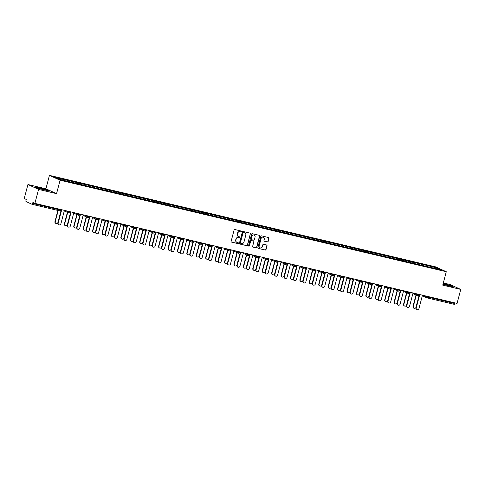 <?xml version="1.0" encoding="UTF-8"?>
<svg xmlns="http://www.w3.org/2000/svg" width="485" height="485" viewBox="0 0 485 485"><rect width="100%" height="100%" fill="white"/><g stroke="black" fill="none" stroke-linecap="round" stroke-linejoin="round"><path stroke-width="0.73" d="M241.451 231.563A0.455 0.424 114.5 0 0 241.148 231.03L234.849 229.532A0.649 0.606 114.5 0 0 234.091 230.023L231.133 241.312A0.649 0.606 114.5 0 0 231.557 242.082L237.856 243.573A0.455 0.424 114.5 0 0 238.159 242.718A0.455 0.424 114.5 0 0 238.087 242.694L237.274 242.5A2.079 1.946 114.5 0 1 235.904 240.045L236.146 239.105A2.079 1.946 114.5 0 1 238.571 237.547L239.39 237.741A0.455 0.424 114.5 0 0 239.693 236.886A0.455 0.424 114.5 0 0 239.62 236.862L238.802 236.668A2.079 1.946 114.5 0 1 237.432 234.213L237.68 233.273A2.079 1.946 114.5 0 1 240.105 231.715L240.918 231.909A0.455 0.424 114.5 0 0 241.451 231.563M238.359 236.498A2.079 1.946 114.5 0 1 237.22 234.116L237.468 233.176A2.079 1.946 114.5 0 1 239.893 231.618L240.706 231.806A0.455 0.424 114.5 0 0 241.106 231.018M231.557 242.082L237.644 243.476A0.455 0.424 114.5 0 0 238.044 242.682M236.832 242.33A2.079 1.946 114.5 0 1 235.692 239.948L235.934 239.008A2.079 1.946 114.5 0 1 238.359 237.45L239.178 237.644A0.455 0.424 114.5 0 0 239.578 236.85M267.393 241.942A0.649 0.606 114.5 0 0 268.15 241.457L268.981 238.287A0.649 0.606 114.5 0 0 268.551 237.523L261.56 235.862A0.649 0.606 114.5 0 0 260.803 236.353L257.838 247.641A0.649 0.606 114.5 0 0 258.269 248.405L265.265 250.066A0.649 0.606 114.5 0 0 266.022 249.575L267.023 245.749A0.649 0.606 114.5 0 0 266.592 244.986L263.604 244.276A0.649 0.606 114.5 0 0 262.846 244.761L262.349 246.659A1.74 1.625 114.5 0 1 260.039 247.865A1.74 1.625 114.5 0 1 259.172 245.907L261.124 238.474A1.74 1.625 114.5 0 1 263.434 237.268A1.74 1.625 114.5 0 1 264.295 239.226L263.973 240.463A0.649 0.606 114.5 0 0 264.398 241.233L267.18 241.845A0.649 0.606 114.5 0 0 267.938 241.36L268.769 238.19A0.649 0.606 114.5 0 0 268.544 237.517M56.563 193.648L45.917 188.792L27.924 184.53L38.564 189.386L56.563 193.648L60.085 180.232L446.273 271.727L442.75 285.15L460.75 289.412L457.076 303.404L34.896 203.379L32.901 202.469L32.634 203.494L59.994 209.975L60.158 209.368M38.564 189.386L34.896 203.379M250.545 233.922A0.649 0.606 114.5 0 0 250.114 233.152L243.118 231.497A0.649 0.606 114.5 0 0 242.361 231.982L239.402 243.27A0.649 0.606 114.5 0 0 239.826 244.04L246.823 245.695A0.649 0.606 114.5 0 0 247.58 245.21L250.333 233.825A0.649 0.606 114.5 0 0 250.108 233.152M252.339 233.679L259.336 235.334A0.649 0.606 114.5 0 1 259.76 236.104L256.801 247.392A0.649 0.606 114.5 0 1 256.044 247.877L253.049 247.168A0.649 0.606 114.5 0 1 252.618 246.404L253.825 241.827A0.649 0.606 114.5 0 0 253.394 241.057L251.406 240.584A0.649 0.606 114.5 0 0 250.648 241.075L249.399 245.84A0.455 0.424 114.5 0 1 248.799 246.156A0.455 0.424 114.5 0 1 248.569 245.64L251.582 234.164A0.649 0.606 114.5 0 1 252.339 233.679M60.085 180.232L49.44 175.376L435.627 266.871L446.273 271.727M427.079 266.544L427.34 265.55L421.604 264.192L422.156 264.44L422.205 265.265M427.34 265.55L437.706 268.126L441.411 269.818L432.153 267.744L68.373 181.554L58 178.977L54.302 177.286L64.111 179.614L64.165 180.438M69.04 181.711L69.3 180.717L64.111 179.614M69.3 180.717L73.538 181.845L73.587 182.669M78.461 183.948L78.722 182.954L73.538 181.845M78.722 182.954L82.959 184.076L83.008 184.9M87.882 186.179L88.143 185.185L82.959 184.076M88.143 185.185L92.38 186.313L92.429 187.137M97.303 188.41L97.564 187.416L92.38 186.313M97.564 187.416L101.801 188.544L101.856 189.368M106.724 190.641L106.985 189.647L101.801 188.544M106.985 189.647L111.223 190.775L111.277 191.599M116.145 192.878L116.406 191.884L111.223 190.775M116.406 191.884L120.65 193.006L120.698 193.83M125.573 195.109L125.833 194.115L120.65 193.006M125.833 194.115L130.071 195.237L130.119 196.067M134.994 197.34L135.254 196.346L130.071 195.237M135.254 196.346L139.492 197.474L139.541 198.298M144.415 199.571L144.675 198.577L139.492 197.474M144.675 198.577L148.913 199.705L148.962 200.529M153.836 201.802L154.097 200.808L148.913 199.705M154.097 200.808L158.334 201.936L158.389 202.76M163.257 204.039L163.518 203.045L158.334 201.936M163.518 203.045L167.755 204.167L167.81 204.991M172.678 206.27L172.945 205.276L167.755 204.167M172.945 205.276L177.183 206.398L177.231 207.228M182.105 208.501L182.366 207.507L177.183 206.398M182.366 207.507L186.604 208.635L186.652 209.459M191.526 210.732L191.787 209.738L186.604 208.635M191.787 209.738L196.025 210.866L196.073 211.69M200.948 212.97L201.208 211.975L196.025 210.866M201.208 211.975L205.446 213.097L205.494 213.921M210.369 215.201L210.629 214.206L205.446 213.097M210.629 214.206L214.867 215.328L214.922 216.152M219.79 217.432L220.051 216.437L214.867 215.328M220.051 216.437L224.288 217.565L224.343 218.389M229.217 219.663L229.478 218.668L224.288 217.565M229.478 218.668L233.715 219.796L233.764 220.62M238.638 221.894L238.899 220.899L233.715 219.796M238.899 220.899L243.137 222.027L243.185 222.851M248.059 224.131L248.32 223.136L243.137 222.027M248.32 223.136L252.558 224.258L252.606 225.082M257.48 226.362L257.741 225.367L252.558 224.258M257.741 225.367L261.979 226.489L262.027 227.319M266.902 228.593L267.162 227.598L261.979 226.489M267.162 227.598L271.4 228.726L271.454 229.55M276.323 230.824L276.583 229.829L271.4 228.726M276.583 229.829L280.821 230.957L280.876 231.781M285.75 233.061L286.011 232.06L280.821 230.957M286.011 232.06L290.248 233.188L290.297 234.012M295.171 235.292L295.432 234.297L290.248 233.188M295.432 234.297L299.669 235.419L299.718 236.243M304.592 237.523L304.853 236.528L299.669 235.419M304.853 236.528L309.09 237.656L309.139 238.481M314.013 239.754L314.274 238.759L309.09 237.656M314.274 238.759L318.512 239.887L318.56 240.712M323.434 241.985L323.695 240.99L318.512 239.887M323.695 240.99L327.933 242.118L327.987 242.943M332.855 244.222L333.116 243.227L327.933 242.118M333.116 243.227L337.354 244.349L337.408 245.174M342.283 246.453L342.543 245.458L337.354 244.349M342.543 245.458L346.781 246.58L346.83 247.411M351.704 248.684L351.964 247.689L346.781 246.58M351.964 247.689L356.202 248.817L356.251 249.642M361.125 250.915L361.386 249.92L356.202 248.817M361.386 249.92L365.623 251.048L365.672 251.873M370.546 253.152L370.807 252.151L365.623 251.048M370.807 252.151L375.044 253.279L375.099 254.104M379.967 255.383L380.228 254.389L375.044 253.279M380.228 254.389L384.466 255.51L384.52 256.335M389.388 257.614L389.649 256.62L384.466 255.51M389.649 256.62L393.893 257.747L393.941 258.572M398.815 259.845L399.076 258.851L393.893 257.747M399.076 258.851L403.314 259.978L403.362 260.803M408.237 262.076L408.497 261.082L403.314 259.978M408.497 261.082L412.735 262.209L412.783 263.034M417.658 264.313L417.918 263.319L412.735 262.209M417.918 263.319L422.156 264.44M418.47 263.567L418.531 264.519M409.049 261.336L409.11 262.288M399.628 259.105L399.688 260.051M390.207 256.874L390.261 257.82M380.786 254.637L380.84 255.589M371.358 252.406L371.419 253.358M361.937 250.175L361.998 251.121M352.516 247.944L352.577 248.89M343.095 245.707L343.156 246.659M333.674 243.476L333.728 244.428M324.253 241.245L324.307 242.197M314.826 239.014L314.886 239.96M305.404 236.783L305.465 237.729M295.983 234.546L296.044 235.498M286.562 232.315L286.617 233.267M277.141 230.084L277.196 231.03M267.72 227.853L267.775 228.799M258.293 225.622L258.353 226.568M248.872 223.385L248.932 224.337M239.451 221.154L239.511 222.106M230.029 218.923L230.084 219.869M220.608 216.692L220.663 217.638M211.187 214.455L211.242 215.407M201.76 212.224L201.821 213.176M192.339 209.993L192.399 210.939M182.918 207.762L182.978 208.708M173.497 205.531L173.551 206.477M164.075 203.294L164.13 204.246M154.648 201.063L154.709 202.015M145.227 198.832L145.288 199.778M135.806 196.601L135.867 197.547M126.385 194.364L126.446 195.316M116.964 192.133L117.018 193.085M107.543 189.902L107.597 190.847M98.115 187.671L98.176 188.617M88.694 185.44L88.755 186.385M79.273 183.203L79.334 184.154M69.852 180.972L69.913 181.923M27.924 184.53L24.25 198.523L26.238 199.432L25.972 200.45A0.994 0.346 -76.7 0 0 26.038 201.56L32.065 204.306A0.994 0.346 -76.7 0 0 32.089 204.312A0.994 0.346 -76.7 0 0 32.634 203.494M460.75 289.412L450.104 284.556L443.326 282.949M454.978 302.907L454.821 303.519A0.994 0.346 103.3 0 1 454.269 304.344A0.994 0.346 103.3 0 1 454.251 304.331L426.933 297.863A0.994 0.346 103.3 0 1 426.891 297.851A0.994 0.928 -65.5 0 1 426.236 296.681L426.376 296.135M45.917 188.792L49.44 175.376M427.891 265.798L427.952 266.75M437.706 268.126L437.082 268.793M40.231 188.095L35.593 187.252L37.963 188.338L49.622 191.096L47.245 190.017L40.231 188.095L40.019 188.901M442.963 284.349L453.081 286.69L450.711 285.604L443.163 283.586M239.826 244.04L246.61 245.598A0.649 0.606 114.5 0 0 247.368 245.113L250.333 233.825M243.543 232.527A0.455 0.424 114.5 0 0 243.009 232.867L240.414 242.779A0.455 0.424 114.5 0 0 240.712 243.312L241.572 243.518A2.079 1.946 114.5 0 0 243.997 241.96L245.774 235.189A2.079 1.946 114.5 0 0 244.404 232.733L243.331 232.43A0.455 0.424 114.5 0 0 242.797 232.77L243.009 232.867M240.499 243.215A0.455 0.424 114.5 0 1 240.196 242.682L242.797 232.77M244.628 232.8A2.079 1.946 114.5 0 0 244.191 232.636L244.404 232.733M243.331 232.43L244.191 232.636M253.049 247.168L255.831 247.78A0.649 0.606 114.5 0 0 256.589 247.295L259.548 236.007A0.649 0.606 114.5 0 0 259.329 235.334M253.182 240.96L253.394 241.057A0.649 0.606 114.5 0 0 253.182 240.96L251.194 240.487A0.649 0.606 114.5 0 0 250.436 240.978L249.399 245.84M248.696 246.089A0.455 0.424 114.5 0 0 249.187 245.743M255.068 237.074A1.74 1.625 114.5 0 0 254.207 235.116A1.74 1.625 114.5 0 0 251.897 236.322L251.212 238.941A0.649 0.606 114.5 0 0 251.636 239.711L253.625 240.178A0.649 0.606 114.5 0 0 254.382 239.693L255.068 237.074M254.098 235.073A1.74 1.625 114.5 0 0 251.685 236.225L251.897 236.322M251.424 239.614A0.649 0.606 114.5 0 1 251 238.844L251.685 236.225M264.398 241.233L267.18 241.845M263.325 237.226A1.74 1.625 114.5 0 0 260.912 238.377L261.124 238.474M259.936 247.811A1.74 1.625 114.5 0 1 258.96 245.81L260.912 238.377M258.269 248.405L265.052 249.969A0.649 0.606 114.5 0 0 265.804 249.478L266.811 245.652A0.649 0.606 114.5 0 0 266.586 244.986M47.081 190.641L47.245 190.017M443.484 284.489L443.696 283.683M450.547 286.229L450.711 285.604M55.969 223.446L55.696 223.318A1.491 1.394 -65.5 0 1 54.95 221.645L55.229 221.766A1.491 1.394 114.5 0 0 55.969 223.446A1.491 1.394 114.5 0 0 57.945 222.415L61.298 209.635M58.188 210.496L55.229 221.766M57.897 210.429L54.95 221.645M58.927 224.797L58.655 224.67A1.491 1.394 -65.5 0 1 57.915 222.991L58.188 223.118A1.491 1.394 114.5 0 0 58.927 224.797A1.491 1.394 114.5 0 0 60.904 223.761L64.42 210.375M57.915 222.991L61.407 209.665M58.188 223.118L61.704 209.732M65.39 225.677L65.117 225.549A1.491 1.394 -65.5 0 1 64.378 223.876L64.65 224.003A1.491 1.394 114.5 0 0 65.39 225.677A1.491 1.394 114.5 0 0 67.373 224.646L70.719 211.872M67.67 212.503L64.65 224.003M67.391 212.375L64.378 223.876M74.817 227.914L74.538 227.786A1.491 1.394 -65.5 0 1 73.799 226.107L74.072 226.234A1.491 1.394 114.5 0 0 74.817 227.914A1.491 1.394 114.5 0 0 76.794 226.877L80.146 214.103M77.091 214.734L74.072 226.234M76.812 214.606L73.799 226.107M84.238 230.145L83.96 230.017A1.491 1.394 -65.5 0 1 83.22 228.338L83.499 228.465A1.491 1.394 114.5 0 0 84.238 230.145A1.491 1.394 114.5 0 0 86.215 229.108L89.567 216.334M86.512 216.965L83.499 228.465M86.239 216.843L83.22 228.338M93.66 232.376L93.381 232.248A1.491 1.394 -65.5 0 1 92.641 230.575L92.92 230.696A1.491 1.394 114.5 0 0 93.66 232.376A1.491 1.394 114.5 0 0 95.636 231.345L98.988 218.565M95.933 219.202L92.92 230.696M95.66 219.075L92.641 230.575M103.081 234.607L102.802 234.479A1.491 1.394 -65.5 0 1 102.062 232.806L102.341 232.933A1.491 1.394 114.5 0 0 103.081 234.607A1.491 1.394 114.5 0 0 105.057 233.576L108.41 220.796M105.36 221.433L102.341 232.933M105.081 221.305L102.062 232.806M68.349 227.029L68.076 226.901A1.491 1.394 -65.5 0 1 67.336 225.228L67.609 225.349A1.491 1.394 114.5 0 0 68.349 227.029A1.491 1.394 114.5 0 0 70.331 225.998L73.841 212.606M67.336 225.228L70.834 211.896M67.609 225.349L71.125 211.963M77.776 229.26L77.497 229.132A1.491 1.394 -65.5 0 1 76.757 227.459L77.036 227.586A1.491 1.394 114.5 0 0 77.776 229.26A1.491 1.394 114.5 0 0 79.752 228.229L83.262 214.843M76.757 227.459L80.255 214.127M77.036 227.586L80.546 214.194M87.197 231.497L86.918 231.369A1.491 1.394 -65.5 0 1 86.178 229.69L86.457 229.817A1.491 1.394 114.5 0 0 87.197 231.497A1.491 1.394 114.5 0 0 89.173 230.46L92.683 217.074M86.178 229.69L89.676 216.358M86.457 229.817L89.968 216.431M96.618 233.728L96.339 233.6A1.491 1.394 -65.5 0 1 95.6 231.921L95.878 232.048A1.491 1.394 114.5 0 0 96.618 233.728A1.491 1.394 114.5 0 0 98.594 232.691L102.111 219.305M95.6 231.921L99.098 218.589M95.878 232.048L99.389 218.662M106.039 235.959L105.766 235.831A1.491 1.394 -65.5 0 1 105.021 234.158L105.3 234.279A1.491 1.394 114.5 0 0 106.039 235.959A1.491 1.394 114.5 0 0 108.016 234.928L111.532 221.536M105.021 234.158L108.519 220.827M105.3 234.279L108.81 220.893M112.502 236.838L112.229 236.716A1.491 1.394 -65.5 0 1 111.489 235.037L111.762 235.164A1.491 1.394 114.5 0 0 112.502 236.838A1.491 1.394 114.5 0 0 114.478 235.807L117.831 223.033M114.781 223.664L111.762 235.164M114.502 223.536L111.489 235.037M115.46 238.19L115.187 238.062A1.491 1.394 -65.5 0 1 114.448 236.389L114.721 236.516A1.491 1.394 114.5 0 0 115.46 238.19A1.491 1.394 114.5 0 0 117.443 237.159L120.953 223.773M114.448 236.389L117.94 223.058M114.721 236.516L118.237 223.124M121.923 239.075L121.65 238.947A1.491 1.394 -65.5 0 1 120.91 237.268L121.183 237.395A1.491 1.394 114.5 0 0 121.923 239.075A1.491 1.394 114.5 0 0 123.905 238.038L127.258 225.264M124.202 225.895L121.183 237.395M123.924 225.767L120.91 237.268M124.887 240.421L124.609 240.299A1.491 1.394 -65.5 0 1 123.869 238.62L124.142 238.747A1.491 1.394 114.5 0 0 124.887 240.421A1.491 1.394 114.5 0 0 126.864 239.39L130.374 226.004M123.869 238.62L127.367 225.289M124.142 238.747L127.658 225.361M131.35 241.306L131.071 241.178A1.491 1.394 -65.5 0 1 130.332 239.499L130.611 239.626A1.491 1.394 114.5 0 0 131.35 241.306A1.491 1.394 114.5 0 0 133.326 240.269L136.679 227.495M133.624 228.132L130.611 239.626M133.345 228.005L130.332 239.499M134.309 242.658L134.03 242.53A1.491 1.394 -65.5 0 1 133.29 240.851L133.569 240.978A1.491 1.394 114.5 0 0 134.309 242.658A1.491 1.394 114.5 0 0 136.285 241.621L139.795 228.235M133.29 240.851L136.788 227.52M133.569 240.978L137.079 227.592M140.771 243.537L140.492 243.409A1.491 1.394 -65.5 0 1 139.753 241.736L140.032 241.857A1.491 1.394 114.5 0 0 140.771 243.537A1.491 1.394 114.5 0 0 142.748 242.506L146.1 229.726M143.045 230.363L140.032 241.857M142.772 230.236L139.753 241.736M143.73 244.889L143.451 244.761A1.491 1.394 -65.5 0 1 142.711 243.082L142.99 243.209A1.491 1.394 114.5 0 0 143.73 244.889A1.491 1.394 114.5 0 0 145.706 243.852L149.216 230.466M142.711 243.082L146.209 229.757M142.99 243.209L146.5 229.823M150.192 245.768L149.913 245.64A1.491 1.394 -65.5 0 1 149.174 243.967L149.453 244.094A1.491 1.394 114.5 0 0 150.192 245.768A1.491 1.394 114.5 0 0 152.169 244.737L155.521 231.957M152.466 232.594L149.453 244.094M152.193 232.467L149.174 243.967M153.151 247.12L152.872 246.992A1.491 1.394 -65.5 0 1 152.132 245.319L152.411 245.44A1.491 1.394 114.5 0 0 153.151 247.12A1.491 1.394 114.5 0 0 155.127 246.089L158.643 232.697M152.132 245.319L155.63 231.988M152.411 245.44L155.921 232.054M159.613 248.005L159.341 247.877A1.491 1.394 -65.5 0 1 158.595 246.198L158.874 246.325A1.491 1.394 114.5 0 0 159.613 248.005A1.491 1.394 114.5 0 0 161.59 246.968L164.942 234.194M161.893 234.825L158.874 246.325M161.614 234.698L158.595 246.198M162.572 249.351L162.299 249.223A1.491 1.394 -65.5 0 1 161.553 247.55L161.832 247.677A1.491 1.394 114.5 0 0 162.572 249.351A1.491 1.394 114.5 0 0 164.548 248.32L168.065 234.934M161.553 247.55L165.052 234.219M161.832 247.677L165.343 234.285M169.035 250.236L168.762 250.108A1.491 1.394 -65.5 0 1 168.022 248.429L168.295 248.556A1.491 1.394 114.5 0 0 169.035 250.236A1.491 1.394 114.5 0 0 171.017 249.199L174.364 236.425M171.314 237.056L168.295 248.556M171.035 236.935L168.022 248.429M171.993 251.588L171.72 251.46A1.491 1.394 -65.5 0 1 170.981 249.781L171.254 249.908A1.491 1.394 114.5 0 0 171.993 251.588A1.491 1.394 114.5 0 0 173.976 250.551L177.486 237.165M170.981 249.781L174.473 236.45M171.254 249.908L174.77 236.522M178.462 252.467L178.183 252.339A1.491 1.394 -65.5 0 1 177.443 250.666L177.716 250.787A1.491 1.394 114.5 0 0 178.462 252.467A1.491 1.394 114.5 0 0 180.438 251.436L183.791 238.656M180.735 239.293L177.716 250.787M180.456 239.166L177.443 250.666M181.42 253.819L181.141 253.691A1.491 1.394 -65.5 0 1 180.402 252.012L180.675 252.139A1.491 1.394 114.5 0 0 181.42 253.819A1.491 1.394 114.5 0 0 183.397 252.782L186.907 239.396M180.402 252.012L183.9 238.681M180.675 252.139L184.191 238.753M187.883 254.698L187.604 254.57A1.491 1.394 -65.5 0 1 186.864 252.897L187.143 253.024A1.491 1.394 114.5 0 0 187.883 254.698A1.491 1.394 114.5 0 0 189.859 253.667L193.212 240.887M190.156 241.524L187.143 253.024M189.877 241.397L186.864 252.897M190.841 256.05L190.563 255.922A1.491 1.394 -65.5 0 1 189.823 254.249L190.102 254.37A1.491 1.394 114.5 0 0 190.841 256.05A1.491 1.394 114.5 0 0 192.818 255.019L196.328 241.627M189.823 254.249L193.321 240.918M190.102 254.37L193.612 240.984M197.304 256.929L197.025 256.808A1.491 1.394 -65.5 0 1 196.286 255.128L196.564 255.255A1.491 1.394 114.5 0 0 197.304 256.929A1.491 1.394 114.5 0 0 199.28 255.898L202.633 243.124M199.577 243.755L196.564 255.255M199.305 243.628L196.286 255.128M200.263 258.281L199.984 258.153A1.491 1.394 -65.5 0 1 199.244 256.48L199.523 256.607A1.491 1.394 114.5 0 0 200.263 258.281A1.491 1.394 114.5 0 0 202.239 257.25L205.749 243.864M199.244 256.48L202.742 243.149M199.523 256.607L203.033 243.215M206.725 259.166L206.446 259.038A1.491 1.394 -65.5 0 1 205.707 257.359L205.986 257.486A1.491 1.394 114.5 0 0 206.725 259.166A1.491 1.394 114.5 0 0 208.702 258.129L212.054 245.355M208.999 245.986L205.986 257.486M208.726 245.859L205.707 257.359M209.684 260.512L209.405 260.39A1.491 1.394 -65.5 0 1 208.665 258.711L208.944 258.838A1.491 1.394 114.5 0 0 209.684 260.512A1.491 1.394 114.5 0 0 211.66 259.481L215.176 246.095M208.665 258.711L212.163 245.38M208.944 258.838L212.454 245.452M216.146 261.397L215.873 261.269A1.491 1.394 -65.5 0 1 215.128 259.59L215.407 259.717A1.491 1.394 114.5 0 0 216.146 261.397A1.491 1.394 114.5 0 0 218.123 260.36L221.475 247.586M218.426 248.217L215.407 259.717M218.147 248.096L215.128 259.59M219.105 262.749L218.832 262.621A1.491 1.394 -65.5 0 1 218.086 260.942L218.365 261.069A1.491 1.394 114.5 0 0 219.105 262.749A1.491 1.394 114.5 0 0 221.081 261.712L224.597 248.326M218.086 260.942L221.584 247.611M218.365 261.069L221.875 247.683M225.567 263.628L225.295 263.5A1.491 1.394 -65.5 0 1 224.555 261.827L224.828 261.948A1.491 1.394 114.5 0 0 225.567 263.628A1.491 1.394 114.5 0 0 227.55 262.597L230.896 249.817M227.847 250.454L224.828 261.948M227.568 250.327L224.555 261.827M228.526 264.98L228.253 264.852A1.491 1.394 -65.5 0 1 227.513 263.173L227.786 263.3A1.491 1.394 114.5 0 0 228.526 264.98A1.491 1.394 114.5 0 0 230.508 263.943L234.019 250.557M227.513 263.173L231.005 249.848M227.786 263.3L231.303 249.914M234.995 265.859L234.716 265.731A1.491 1.394 -65.5 0 1 233.976 264.058L234.249 264.186A1.491 1.394 114.5 0 0 234.995 265.859A1.491 1.394 114.5 0 0 236.971 264.828L240.324 252.048M237.268 252.685L234.249 264.186M236.989 252.558L233.976 264.058M237.953 267.211L237.674 267.083A1.491 1.394 -65.5 0 1 236.935 265.41L237.207 265.531A1.491 1.394 114.5 0 0 237.953 267.211A1.491 1.394 114.5 0 0 239.929 266.18L243.44 252.788M236.935 265.41L240.433 252.079M237.207 265.531L240.724 252.145M244.416 268.09L244.137 267.969A1.491 1.394 -65.5 0 1 243.397 266.289L243.676 266.417A1.491 1.394 114.5 0 0 244.416 268.09A1.491 1.394 114.5 0 0 246.392 267.059L249.745 254.285M246.689 254.916L243.676 266.417M246.416 254.789L243.397 266.289M247.374 269.442L247.095 269.314A1.491 1.394 -65.5 0 1 246.356 267.641L246.635 267.768A1.491 1.394 114.5 0 0 247.374 269.442A1.491 1.394 114.5 0 0 249.351 268.411L252.861 255.025M246.356 267.641L249.854 254.31M246.635 267.768L250.145 254.376M253.837 270.327L253.558 270.2A1.491 1.394 -65.5 0 1 252.818 268.52L253.097 268.648A1.491 1.394 114.5 0 0 253.837 270.327A1.491 1.394 114.5 0 0 255.813 269.29L259.166 256.517M256.11 257.147L253.097 268.648M255.837 257.026L252.818 268.52M256.795 271.679L256.517 271.551A1.491 1.394 -65.5 0 1 255.777 269.872L256.056 270A1.491 1.394 114.5 0 0 256.795 271.679A1.491 1.394 114.5 0 0 258.772 270.642L262.282 257.256M255.777 269.872L259.275 256.541M256.056 270L259.566 256.613M263.258 272.558L262.979 272.431A1.491 1.394 -65.5 0 1 262.239 270.751L262.518 270.879A1.491 1.394 114.5 0 0 263.258 272.558A1.491 1.394 114.5 0 0 265.234 271.527L268.587 258.748M265.537 259.384L262.518 270.879M265.259 259.257L262.239 270.751M266.216 273.91L265.938 273.782A1.491 1.394 -65.5 0 1 265.198 272.103L265.477 272.231A1.491 1.394 114.5 0 0 266.216 273.91A1.491 1.394 114.5 0 0 268.193 272.873L271.709 259.487M265.198 272.103L268.696 258.772M265.477 272.231L268.987 258.844M272.679 274.789L272.406 274.662A1.491 1.394 -65.5 0 1 271.661 272.988L271.94 273.116A1.491 1.394 114.5 0 0 272.679 274.789A1.491 1.394 114.5 0 0 274.656 273.758L278.008 260.978M274.959 261.615L271.94 273.116M274.68 261.488L271.661 272.988M275.638 276.141L275.365 276.013A1.491 1.394 -65.5 0 1 274.619 274.34L274.898 274.462A1.491 1.394 114.5 0 0 275.638 276.141A1.491 1.394 114.5 0 0 277.614 275.11L281.13 261.718M274.619 274.34L278.117 261.009M274.898 274.462L278.408 261.075M282.1 277.02L281.827 276.899A1.491 1.394 -65.5 0 1 281.088 275.219L281.361 275.347A1.491 1.394 114.5 0 0 282.1 277.02A1.491 1.394 114.5 0 0 284.083 275.989L287.429 263.216M284.38 263.846L281.361 275.347M284.101 263.719L281.088 275.219M285.059 278.372L284.786 278.244A1.491 1.394 -65.5 0 1 284.046 276.571L284.319 276.699A1.491 1.394 114.5 0 0 285.059 278.372A1.491 1.394 114.5 0 0 287.041 277.341L290.551 263.949M284.046 276.571L287.544 263.24M284.319 276.699L287.835 263.306M291.527 279.257L291.249 279.13A1.491 1.394 -65.5 0 1 290.509 277.45L290.782 277.578A1.491 1.394 114.5 0 0 291.527 279.257A1.491 1.394 114.5 0 0 293.504 278.22L296.856 265.447M293.801 266.077L290.782 277.578M293.522 265.95L290.509 277.45M294.486 280.603L294.207 280.482A1.491 1.394 -65.5 0 1 293.467 278.802L293.74 278.93A1.491 1.394 114.5 0 0 294.486 280.603A1.491 1.394 114.5 0 0 296.462 279.572L299.972 266.186M293.467 278.802L296.965 265.471M293.74 278.93L297.256 265.537M300.949 281.488L300.67 281.361A1.491 1.394 -65.5 0 1 299.93 279.681L300.209 279.809A1.491 1.394 114.5 0 0 300.949 281.488A1.491 1.394 114.5 0 0 302.925 280.451L306.277 267.678M303.222 268.308L300.209 279.809M302.949 268.187L299.93 279.681M303.907 282.84L303.628 282.713A1.491 1.394 -65.5 0 1 302.889 281.033L303.167 281.161A1.491 1.394 114.5 0 0 303.907 282.84A1.491 1.394 114.5 0 0 305.883 281.803L309.394 268.417M302.889 281.033L306.387 267.702M303.167 281.161L306.678 267.775M310.37 283.719L310.091 283.592A1.491 1.394 -65.5 0 1 309.351 281.918L309.63 282.04A1.491 1.394 114.5 0 0 310.37 283.719A1.491 1.394 114.5 0 0 312.346 282.688L315.699 269.909M312.643 270.545L309.63 282.04M312.37 270.418L309.351 281.918M313.328 285.071L313.049 284.944A1.491 1.394 -65.5 0 1 312.31 283.264L312.589 283.392A1.491 1.394 114.5 0 0 313.328 285.071A1.491 1.394 114.5 0 0 315.305 284.034L318.815 270.648M312.31 283.264L315.808 269.939M312.589 283.392L316.099 270.006M319.791 285.95L319.512 285.823A1.491 1.394 -65.5 0 1 318.772 284.149L319.051 284.277A1.491 1.394 114.5 0 0 319.791 285.95A1.491 1.394 114.5 0 0 321.767 284.919L325.12 272.14M322.07 272.776L319.051 284.277M321.791 272.649L318.772 284.149M322.749 287.302L322.47 287.175A1.491 1.394 -65.5 0 1 321.731 285.501L322.01 285.623A1.491 1.394 114.5 0 0 322.749 287.302A1.491 1.394 114.5 0 0 324.726 286.271L328.242 272.879M321.731 285.501L325.229 272.17M322.01 285.623L325.52 272.237M329.212 288.181L328.939 288.06A1.491 1.394 -65.5 0 1 328.193 286.38L328.472 286.508A1.491 1.394 114.5 0 0 329.212 288.181A1.491 1.394 114.5 0 0 331.188 287.15L334.541 274.377M331.491 275.007L328.472 286.508M331.213 274.88L328.193 286.38M332.17 289.533L331.898 289.406A1.491 1.394 -65.5 0 1 331.158 287.732L331.431 287.86A1.491 1.394 114.5 0 0 332.17 289.533A1.491 1.394 114.5 0 0 334.147 288.502L337.663 275.116M331.158 287.732L334.65 274.401M331.431 287.86L334.947 274.468M338.633 290.418L338.36 290.291A1.491 1.394 -65.5 0 1 337.621 288.611L337.893 288.739A1.491 1.394 114.5 0 0 338.633 290.418A1.491 1.394 114.5 0 0 340.615 289.381L343.962 276.608M340.913 277.238L337.893 288.739M340.634 277.117L337.621 288.611M341.592 291.764L341.319 291.643A1.491 1.394 -65.5 0 1 340.579 289.963L340.852 290.091A1.491 1.394 114.5 0 0 341.592 291.764A1.491 1.394 114.5 0 0 343.574 290.733L347.084 277.347M340.579 289.963L344.077 276.632M340.852 290.091L344.368 276.705M348.06 292.649L347.781 292.522A1.491 1.394 -65.5 0 1 347.042 290.842L347.315 290.97A1.491 1.394 114.5 0 0 348.06 292.649A1.491 1.394 114.5 0 0 350.037 291.618L353.389 278.839M350.334 279.475L347.315 290.97M350.055 279.348L347.042 290.842M351.019 294.001L350.74 293.874A1.491 1.394 -65.5 0 1 350 292.194L350.279 292.322A1.491 1.394 114.5 0 0 351.019 294.001A1.491 1.394 114.5 0 0 352.995 292.964L356.505 279.578M350 292.194L353.498 278.863M350.279 292.322L353.789 278.936M357.481 294.88L357.202 294.753A1.491 1.394 -65.5 0 1 356.463 293.079L356.742 293.207A1.491 1.394 114.5 0 0 357.481 294.88A1.491 1.394 114.5 0 0 359.458 293.849L362.81 281.07M359.755 281.706L356.742 293.207M359.482 281.579L356.463 293.079M360.44 296.232L360.161 296.105A1.491 1.394 -65.5 0 1 359.421 294.425L359.7 294.553A1.491 1.394 114.5 0 0 360.44 296.232A1.491 1.394 114.5 0 0 362.416 295.201L365.926 281.809M359.421 294.425L362.919 281.1M359.7 294.553L363.21 281.167M366.902 297.111L366.624 296.99A1.491 1.394 -65.5 0 1 365.884 295.31L366.163 295.438A1.491 1.394 114.5 0 0 366.902 297.111A1.491 1.394 114.5 0 0 368.879 296.08L372.231 283.307M369.176 283.937L366.163 295.438M368.903 283.81L365.884 295.31M369.861 298.463L369.582 298.336A1.491 1.394 -65.5 0 1 368.842 296.662L369.121 296.79A1.491 1.394 114.5 0 0 369.861 298.463A1.491 1.394 114.5 0 0 371.837 297.432L375.354 284.04M368.842 296.662L372.341 283.331M369.121 296.79L372.632 283.398M376.324 299.348L376.045 299.221A1.491 1.394 -65.5 0 1 375.305 297.541L375.584 297.669A1.491 1.394 114.5 0 0 376.324 299.348A1.491 1.394 114.5 0 0 378.3 298.311L381.653 285.538M378.603 286.168L375.584 297.669M378.324 286.041L375.305 297.541M379.282 300.694L379.009 300.573A1.491 1.394 -65.5 0 1 378.264 298.893L378.542 299.021A1.491 1.394 114.5 0 0 379.282 300.694A1.491 1.394 114.5 0 0 381.258 299.663L384.775 286.277M378.264 298.893L381.762 285.562M378.542 299.021L382.053 285.629M385.745 301.579L385.472 301.452A1.491 1.394 -65.5 0 1 384.732 299.772L385.005 299.9A1.491 1.394 114.5 0 0 385.745 301.579A1.491 1.394 114.5 0 0 387.721 300.542L391.074 287.769M388.024 288.399L385.005 299.9M387.745 288.278L384.732 299.772M388.703 302.931L388.43 302.804A1.491 1.394 -65.5 0 1 387.691 301.124L387.964 301.252A1.491 1.394 114.5 0 0 388.703 302.931A1.491 1.394 114.5 0 0 390.686 301.894L394.196 288.508M387.691 301.124L391.183 287.793M387.964 301.252L391.48 287.866M395.166 303.81L394.893 303.683A1.491 1.394 -65.5 0 1 394.153 302.01L394.426 302.131A1.491 1.394 114.5 0 0 395.166 303.81A1.491 1.394 114.5 0 0 397.148 302.779L400.501 290M397.445 290.636L394.426 302.131M397.166 290.509L394.153 302.01M398.13 305.162L397.852 305.035A1.491 1.394 -65.5 0 1 397.112 303.355L397.385 303.483A1.491 1.394 114.5 0 0 398.13 305.162A1.491 1.394 114.5 0 0 400.107 304.125L403.617 290.739M397.112 303.355L400.61 290.03M397.385 303.483L400.901 290.097M404.593 306.041L404.314 305.914A1.491 1.394 -65.5 0 1 403.575 304.24L403.853 304.368A1.491 1.394 114.5 0 0 404.593 306.041A1.491 1.394 114.5 0 0 406.569 305.01L409.922 292.231M406.866 292.867L403.853 304.368M406.588 292.74L403.575 304.24M407.552 307.393L407.273 307.266A1.491 1.394 -65.5 0 1 406.533 305.592L406.812 305.714A1.491 1.394 114.5 0 0 407.552 307.393A1.491 1.394 114.5 0 0 409.528 306.362L413.038 292.97M406.533 305.592L410.031 292.261M406.812 305.714L410.322 292.328M414.014 308.272L413.735 308.151A1.491 1.394 -65.5 0 1 412.996 306.471L413.275 306.599A1.491 1.394 114.5 0 0 414.014 308.272A1.491 1.394 114.5 0 0 415.991 307.241L419.343 294.468M416.288 295.098L413.275 306.599M416.015 294.971L412.996 306.471M416.973 309.624L416.694 309.497A1.491 1.394 -65.5 0 1 415.954 307.823L416.233 307.951A1.491 1.394 114.5 0 0 416.973 309.624A1.491 1.394 114.5 0 0 418.949 308.593L422.459 295.207M415.954 307.823L419.452 294.492M416.233 307.951L419.743 294.559M60.783 209.514L60.637 210.084A0.994 0.994 0 0 1 59.449 210.799A0.994 0.346 -76.7 0 1 59.425 210.787L32.107 204.318L59.449 210.799A0.994 0.346 -76.7 0 0 59.994 209.975L60.583 210.047M427.618 296.426L427.461 297.038L454.821 303.519M423.599 295.474L427.461 297.038A0.994 0.346 103.3 0 1 426.909 297.857L454.269 304.344M65.554 210.648L68.191 211.848L68.337 211.302M70.21 211.745L70.058 212.315L68.191 211.848A0.994 0.928 -65.5 0 0 68.688 212.97A0.994 0.994 0 0 0 70.058 212.315L70.004 212.278M68.846 213.024A0.994 0.928 -65.5 0 1 68.688 212.97L64.269 210.951M74.975 212.879L77.612 214.079L77.758 213.533M84.402 215.11L87.039 216.316L87.179 215.77M93.823 217.341L96.46 218.547L96.6 218.001M103.244 219.572L105.882 220.778L106.021 220.232M112.665 221.809L115.303 223.009L115.448 222.463M122.087 224.04L124.724 225.24L124.869 224.7M131.514 226.271L134.145 227.477L134.29 226.931M140.935 228.502L143.572 229.708L143.712 229.162M150.356 230.739L152.993 231.939L153.133 231.393M159.777 232.97L162.414 234.17L162.554 233.624M169.198 235.201L171.835 236.407L171.981 235.862M178.619 237.432L181.257 238.638L181.402 238.093M188.047 239.663L190.678 240.869L190.823 240.324M197.468 241.9L200.105 243.1L200.244 242.555M206.889 244.131L209.526 245.331L209.665 244.792M216.31 246.362L218.947 247.568L219.093 247.023M225.731 248.593L228.368 249.799L228.514 249.254M235.152 250.83L237.789 252.03L237.935 251.485M244.579 253.061L247.211 254.261L247.356 253.716M254.001 255.292L256.638 256.498L256.777 255.953M263.422 257.523L266.059 258.729L266.198 258.184M272.843 259.754L275.48 260.96L275.625 260.415M282.264 261.991L284.901 263.191L285.047 262.646M291.685 264.222L294.322 265.422L294.468 264.883M301.112 266.453L303.743 267.659L303.889 267.114M310.533 268.684L313.171 269.89L313.31 269.345M319.954 270.921L322.592 272.121L322.731 271.576M329.376 273.152L332.013 274.352L332.158 273.807M338.797 275.383L341.434 276.589L341.579 276.044M348.218 277.614L350.855 278.82L351.001 278.275M357.645 279.845L360.282 281.051L360.422 280.506M367.066 282.082L369.703 283.282L369.843 282.737M376.487 284.313L379.124 285.513L379.264 284.974M385.908 286.544L388.546 287.75L388.691 287.205M395.33 288.775L397.967 289.981L398.112 289.436M404.757 291.012L407.388 292.212L407.533 291.667M414.178 293.243L416.815 294.443L416.954 293.898M79.631 213.982L79.479 214.546L77.612 214.079A0.994 0.928 -65.5 0 0 78.109 215.201A0.994 0.994 0 0 0 79.479 214.546L79.425 214.509M78.267 215.255A0.994 0.928 -65.5 0 1 78.109 215.201L73.69 213.182M89.052 216.213L88.9 216.783L87.039 216.316A0.994 0.928 -65.5 0 0 87.53 217.432A0.994 0.994 0 0 0 88.9 216.783L88.846 216.74M87.688 217.486A0.994 0.928 -65.5 0 1 87.53 217.432L83.111 215.413M98.473 218.444L98.328 219.014L96.46 218.547A0.994 0.928 -65.5 0 0 96.951 219.663A0.994 0.994 0 0 0 98.328 219.014L98.273 218.977M97.115 219.717A0.994 0.928 -65.5 0 1 96.951 219.663L92.532 217.65M106.561 221.96A0.994 0.994 0 0 0 107.749 221.245L105.882 220.778A0.994 0.928 -65.5 0 0 106.373 221.894A0.994 0.994 0 0 0 106.561 221.96A0.994 0.928 -65.5 0 1 106.373 221.894L101.959 219.881M107.894 220.675L107.694 221.208M117.315 222.912L117.17 223.476L115.303 223.009A0.994 0.928 -65.5 0 0 115.794 224.131A0.994 0.994 0 0 0 117.17 223.476L117.115 223.439M115.957 224.185A0.994 0.928 -65.5 0 1 115.794 224.131L111.38 222.112M126.743 225.143L126.591 225.707L124.724 225.24A0.994 0.928 -65.5 0 0 125.221 226.362A0.994 0.994 0 0 0 126.591 225.707L126.536 225.67M125.379 226.416A0.994 0.928 -65.5 0 1 125.221 226.362L120.801 224.343M136.164 227.374L136.012 227.944L134.145 227.477A0.994 0.928 -65.5 0 0 134.642 228.593A0.994 0.994 0 0 0 136.012 227.944L135.958 227.901M134.8 228.647A0.994 0.928 -65.5 0 1 134.642 228.593L130.222 226.574M145.585 229.605L145.433 230.175L143.572 229.708A0.994 0.928 -65.5 0 0 144.063 230.824A0.994 0.994 0 0 0 145.433 230.175L145.379 230.139M144.227 230.878A0.994 0.928 -65.5 0 1 144.063 230.824L139.644 228.811M155.006 231.836L154.86 232.406L152.993 231.939A0.994 0.928 -65.5 0 0 153.484 233.061A0.994 0.994 0 0 0 154.86 232.406L154.806 232.37M153.648 233.115A0.994 0.928 -65.5 0 1 153.484 233.061L149.071 231.042M163.093 235.352A0.994 0.994 0 0 0 164.282 234.637L162.414 234.17A0.994 0.928 -65.5 0 0 162.905 235.292A0.994 0.994 0 0 0 163.093 235.352A0.994 0.928 -65.5 0 1 162.905 235.292L158.492 233.273M164.427 234.073L164.227 234.601M173.854 236.304L173.703 236.874L171.835 236.407A0.994 0.928 -65.5 0 0 172.327 237.523A0.994 0.994 0 0 0 173.703 236.874L173.648 236.832M172.49 237.577A0.994 0.928 -65.5 0 1 172.327 237.523L167.913 235.504M183.275 238.535L183.124 239.105L181.257 238.638A0.994 0.928 -65.5 0 0 181.754 239.754A0.994 0.994 0 0 0 183.124 239.105L183.069 239.069M181.911 239.808A0.994 0.928 -65.5 0 1 181.754 239.754L177.334 237.741M192.697 240.766L192.545 241.336L190.678 240.869A0.994 0.928 -65.5 0 0 191.175 241.985A0.994 0.994 0 0 0 192.545 241.336L192.49 241.3M191.333 242.039A0.994 0.928 -65.5 0 1 191.175 241.985L186.755 239.972M202.118 242.997L201.966 243.567L200.105 243.1A0.994 0.928 -65.5 0 0 200.596 244.222A0.994 0.994 0 0 0 201.966 243.567L201.912 243.531M200.76 244.276A0.994 0.928 -65.5 0 1 200.596 244.222L196.176 242.203M210.199 246.513A0.994 0.994 0 0 0 211.393 245.798L209.526 245.331A0.994 0.928 -65.5 0 0 210.017 246.453A0.994 0.994 0 0 0 210.199 246.513A0.994 0.928 -65.5 0 1 210.017 246.453L205.604 244.434M211.539 245.234L211.339 245.762M219.626 248.744A0.994 0.994 0 0 0 220.814 248.035L218.947 247.568A0.994 0.928 -65.5 0 0 219.438 248.684A0.994 0.994 0 0 0 219.626 248.744A0.994 0.928 -65.5 0 1 219.438 248.684L215.025 246.665M220.96 247.465L220.76 247.993M230.387 249.696L230.236 250.266L228.368 249.799A0.994 0.928 -65.5 0 0 228.865 250.915A0.994 0.994 0 0 0 230.236 250.266L230.181 250.23M229.023 250.969A0.994 0.928 -65.5 0 1 228.865 250.915L224.446 248.902M239.808 251.927L239.657 252.497L237.789 252.03A0.994 0.928 -65.5 0 0 238.287 253.146A0.994 0.994 0 0 0 239.657 252.497L239.602 252.461M238.444 253.206A0.994 0.928 -65.5 0 1 238.287 253.146L233.867 251.133M249.229 254.164L249.078 254.728L247.211 254.261A0.994 0.928 -65.5 0 0 247.708 255.383A0.994 0.994 0 0 0 249.078 254.728L249.023 254.692M247.865 255.437A0.994 0.928 -65.5 0 1 247.708 255.383L243.288 253.364M258.65 256.395L258.499 256.965L256.638 256.498A0.994 0.928 -65.5 0 0 257.129 257.614A0.994 0.994 0 0 0 258.499 256.965L258.45 256.923M257.292 257.668A0.994 0.928 -65.5 0 1 257.129 257.614L252.709 255.595M266.732 259.911A0.994 0.994 0 0 0 267.926 259.196L266.059 258.729A0.994 0.928 -65.5 0 0 266.55 259.845A0.994 0.994 0 0 0 266.732 259.911A0.994 0.928 -65.5 0 1 266.55 259.845L262.136 257.832M268.072 258.626L267.872 259.16M276.159 262.142A0.994 0.994 0 0 0 277.347 261.427L275.48 260.96A0.994 0.928 -65.5 0 0 275.971 262.076A0.994 0.994 0 0 0 276.159 262.142A0.994 0.928 -65.5 0 1 275.971 262.076L271.558 260.063M277.493 260.857L277.293 261.391M286.92 263.088L286.768 263.658L284.901 263.191A0.994 0.928 -65.5 0 0 285.398 264.313A0.994 0.994 0 0 0 286.768 263.658L286.714 263.622M285.556 264.367A0.994 0.928 -65.5 0 1 285.398 264.313L280.979 262.294M296.341 265.325L296.189 265.889L294.322 265.422A0.994 0.928 -65.5 0 0 294.819 266.544A0.994 0.994 0 0 0 296.189 265.889L296.135 265.853M294.977 266.598A0.994 0.928 -65.5 0 1 294.819 266.544L290.4 264.525M305.762 267.556L305.611 268.126L303.743 267.659A0.994 0.928 -65.5 0 0 304.24 268.775A0.994 0.994 0 0 0 305.611 268.126L305.556 268.084M304.398 268.829A0.994 0.928 -65.5 0 1 304.24 268.775L299.821 266.756M315.183 269.787L315.038 270.357L313.171 269.89A0.994 0.928 -65.5 0 0 313.662 271.006A0.994 0.994 0 0 0 315.038 270.357L314.983 270.321M313.825 271.06A0.994 0.928 -65.5 0 1 313.662 271.006L309.242 268.993M324.604 272.018L324.459 272.588L322.592 272.121A0.994 0.928 -65.5 0 0 323.083 273.237A0.994 0.994 0 0 0 324.459 272.588L324.404 272.552M323.246 273.298A0.994 0.928 -65.5 0 1 323.083 273.237L318.669 271.224M332.692 275.535A0.994 0.994 0 0 0 333.88 274.819L332.013 274.352A0.994 0.928 -65.5 0 0 332.504 275.474A0.994 0.994 0 0 0 332.692 275.535A0.994 0.928 -65.5 0 1 332.504 275.474L328.09 273.455M334.026 274.255L333.825 274.783M343.453 276.486L343.301 277.05L341.434 276.589A0.994 0.928 -65.5 0 0 341.931 277.705A0.994 0.994 0 0 0 343.301 277.05L343.247 277.014M342.089 277.76A0.994 0.928 -65.5 0 1 341.931 277.705L337.512 275.686M352.874 278.717L352.722 279.287L350.855 278.82A0.994 0.928 -65.5 0 0 351.352 279.936A0.994 0.994 0 0 0 352.722 279.287L352.668 279.251M351.51 279.99A0.994 0.928 -65.5 0 1 351.352 279.936L346.933 277.923M362.295 280.948L362.143 281.518L360.282 281.051A0.994 0.928 -65.5 0 0 360.773 282.167A0.994 0.994 0 0 0 362.143 281.518L362.089 281.482M360.931 282.221A0.994 0.928 -65.5 0 1 360.773 282.167L356.354 280.154M371.716 283.179L371.571 283.749L369.703 283.282A0.994 0.928 -65.5 0 0 370.194 284.404A0.994 0.994 0 0 0 371.571 283.749L371.516 283.713M370.358 284.459A0.994 0.928 -65.5 0 1 370.194 284.404L365.775 282.385M381.137 285.416L380.992 285.98L379.124 285.513A0.994 0.928 -65.5 0 0 379.616 286.635A0.994 0.994 0 0 0 380.992 285.98L380.937 285.944M379.779 286.69A0.994 0.928 -65.5 0 1 379.616 286.635L375.202 284.616M390.558 287.647L390.413 288.217L388.546 287.75A0.994 0.928 -65.5 0 0 389.037 288.866A0.994 0.994 0 0 0 390.413 288.217L390.358 288.175M389.2 288.921A0.994 0.928 -65.5 0 1 389.037 288.866L384.623 286.847M399.986 289.878L399.834 290.448L397.967 289.981A0.994 0.928 -65.5 0 0 398.464 291.097A0.994 0.994 0 0 0 399.834 290.448L399.779 290.412M398.621 291.152A0.994 0.928 -65.5 0 1 398.464 291.097L394.044 289.084M409.407 292.109L409.255 292.679L407.388 292.212A0.994 0.928 -65.5 0 0 407.885 293.328A0.994 0.994 0 0 0 409.255 292.679L409.201 292.643M408.043 293.389A0.994 0.928 -65.5 0 1 407.885 293.328L403.465 291.315M418.828 294.346L418.676 294.91L416.815 294.443A0.994 0.928 -65.5 0 0 417.306 295.565A0.994 0.994 0 0 0 418.676 294.91L418.622 294.874M417.47 295.62A0.994 0.928 -65.5 0 1 417.306 295.565L412.887 293.546M422.314 295.777L426.727 297.796A0.994 0.994 0 0 0 426.909 297.857"/></g></svg>
